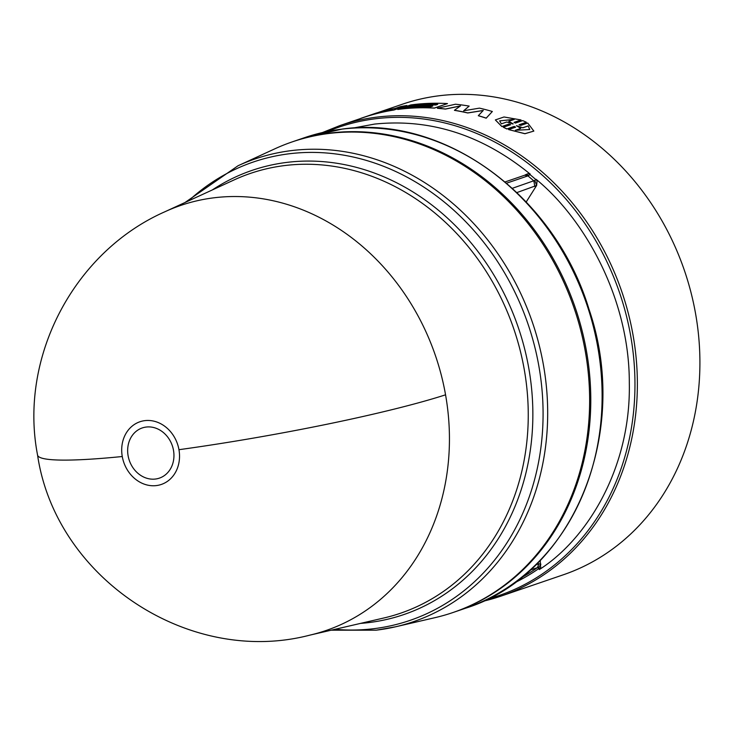 <?xml version="1.0" encoding="UTF-8"?>
<svg xmlns="http://www.w3.org/2000/svg" width="736" height="736" viewBox="0 0 736 736"><rect width="100%" height="100%" fill="white"/><g stroke="black" fill="none" stroke-linecap="round" stroke-linejoin="round"><path stroke-width="1.1" d="M37.564 455.078C55.734 578.275 189.198 666.669 309.838 635.14L309.838 635.14A224.609 192.501 -108.9 0 0 445.556 394.818A224.609 192.501 -108.9 0 0 165.048 211.692L165.048 211.692C73.876 251.813 18.639 357.429 37.564 455.078A224.922 20.774 -10 0 0 122.268 456.522A33.12 28.382 71.1 0 1 144.882 420.633A33.12 28.382 71.1 0 1 178.958 449.696A33.12 28.382 71.1 0 1 156.336 485.585A33.12 28.382 71.1 0 1 122.268 456.522M146.216 427.046A26.514 22.724 71.1 0 1 173.494 450.303A26.514 22.724 71.1 0 1 155.388 479.044A26.514 22.724 71.1 0 1 128.11 455.777A26.514 22.724 71.1 0 1 146.216 427.046M535.744 564.843L538.844 563.785L540.896 564.19L538.32 567.925L537.455 567.612L530.086 570.133M538.32 567.925L538.678 568.67L540.702 567.41L539.341 569.563C587.153 539.102 630.954 468.022 629.317 383.134C629.538 298.43 584.494 218.896 536.093 179.29L537.087 180.817L536.645 185.444L516.948 192.565M376.446 630.145A244.545 209.594 -108.9 0 0 395.692 626.768L435.077 617.642A248.667 213.127 -108.9 0 0 585.332 351.578A248.667 213.127 -108.9 0 0 274.786 148.847L238.05 165.747L184.994 202.52M453.542 612.324A248.667 213.127 -108.9 0 0 454.121 612.131A248.667 213.127 -108.9 0 0 581.744 329.342A248.667 213.127 -108.9 0 0 330.666 132.995A248.667 213.127 -108.9 0 0 293.204 141.542A248.667 213.127 -108.9 0 0 292.634 141.744M530.27 174.165L528.89 175.361L525.605 174.699L528.476 173.53L530.27 174.165C482.328 135.047 430.44 118.349 374.596 124.08L352.756 128.101M528.476 173.53L529.911 174.524A241.822 207.258 71.1 0 1 535.808 179.556L536.093 179.29M539.341 569.563L538.678 568.67A241.822 207.258 71.1 0 1 514.124 583.022M469.154 106.085A248.75 213.192 -108.9 0 0 455.483 104.227L437.442 108.238A248.75 213.192 71.1 0 1 445.446 109.011L460.469 105.91L454.452 110.271A248.75 213.192 71.1 0 1 467.746 112.902L483.267 110.437L478.326 115.662A248.75 213.192 71.1 0 1 486.202 118.11L492.347 111.495A248.75 213.192 -108.9 0 0 479.458 108.137L463.671 110.768L469.154 106.085L463.671 110.851M492.347 111.495L486.192 118.183A248.667 213.127 -108.9 0 0 478.317 115.736L478.326 115.662M483.258 110.51L467.737 112.976A248.667 213.127 -108.9 0 0 454.443 110.345L454.452 110.271M460.469 105.984L445.446 109.084A248.667 213.127 -108.9 0 0 437.442 108.321L437.442 108.238M526.369 122.268L522.707 120.584L515.384 123.096L514.013 122.369L521.051 119.959L504.013 116.978L495.346 119.922L501.888 126.509L508.926 124.108L510.6 124.724L503.268 127.236L506.938 128.92L514.262 126.408L515.614 127.181L508.576 129.582L524.943 133.667L533.848 131.082L527.73 123.032L520.702 125.442L519.046 124.78L526.369 122.268L519.128 124.807M533.848 131.082L524.924 133.74L508.576 129.582M515.596 127.245L514.243 126.482L506.911 128.993L503.268 127.236M510.572 124.798L508.907 124.182L501.869 126.583L495.346 119.922M521.051 119.959L514.087 122.406M482.798 601.321A248.667 213.127 -108.9 0 0 500.701 596.206L563.242 574.816A248.667 213.127 -108.9 0 0 690.874 292.026A248.667 213.127 -108.9 0 0 439.788 95.68A248.667 213.127 -108.9 0 0 402.334 104.236L376.252 113.151M434.442 108.036L447.479 103.583L434.442 108.118A248.667 213.127 -108.9 0 0 400.494 109.121A248.667 213.127 -108.9 0 0 397.762 109.471L397.753 109.388A248.75 213.192 71.1 0 1 400.485 109.038A248.75 213.192 71.1 0 1 434.442 108.036L434.442 108.118M432.547 106.122A248.667 213.127 -108.9 0 0 405.481 107.419A248.667 213.127 -108.9 0 0 402.748 107.769L402.73 107.686A248.75 213.192 71.1 0 1 405.462 107.336A248.75 213.192 71.1 0 1 432.759 106.048L430.854 106.702A248.75 213.192 -108.9 0 0 403.558 107.99A248.75 213.192 -108.9 0 0 400.826 108.339L397.753 109.388M437.524 104.42A248.667 213.127 -108.9 0 0 410.458 105.708A248.667 213.127 -108.9 0 0 407.726 106.058L407.716 105.984A248.75 213.192 71.1 0 1 410.449 105.634A248.75 213.192 71.1 0 1 437.736 104.346L435.832 105A248.75 213.192 -108.9 0 0 408.535 106.288A248.75 213.192 -108.9 0 0 405.803 106.637L402.73 107.686M359.435 118.965L361.146 118.238A248.75 213.192 71.1 0 1 363.014 117.594A248.75 213.192 71.1 0 1 393.843 109.958L406.898 105.579L393.861 110.041A248.667 213.127 -108.9 0 0 363.041 117.668L339.793 125.617L322.469 132.535M447.479 103.583A248.75 213.192 -108.9 0 0 413.522 104.586A248.75 213.192 -108.9 0 0 410.789 104.935L407.716 105.984M540.702 567.41L540.215 560.354M526.231 201.94L536.645 185.444L534.796 180.43L512.385 188.287M528.89 175.361L527.942 175.886L524.768 175.196L505.144 181.912M534.796 180.43L535.808 179.556L537.087 180.817M406.879 105.506A248.75 213.192 -108.9 0 0 400.412 106.637L395.425 108.348A248.75 213.192 -108.9 0 0 372.296 114.42L376.685 113.004M376.657 112.93A248.75 213.192 -108.9 0 0 376.05 113.132L367.991 115.892A248.75 213.192 71.1 0 1 392.352 109.397L390.448 110.05A248.75 213.192 -108.9 0 0 366.086 116.546A248.75 213.192 -108.9 0 0 365.847 116.619M520.821 128.414L516.414 125.672L522.753 127.76L528.227 125.884L529.727 129.527L515.347 130.29L520.821 128.414L515.448 130.318M512.753 123.988L506.819 121.983L501.336 123.86L499.652 120.86L514.225 119.453L508.751 121.33L512.753 123.988M522.753 127.76L516.488 125.718M529.718 129.564L528.227 125.884M522.726 127.825L528.209 125.957M508.751 121.33L513.204 123.906M499.643 120.897L513.507 119.388M373.971 114.043A248.667 213.127 71.1 0 1 391.8 109.581M178.958 449.696A224.922 20.774 -10 0 0 445.556 394.818M212.299 189.952A234.692 201.149 71.1 0 1 287.362 162.334A234.692 201.149 71.1 0 1 528.798 368.267A234.692 201.149 71.1 0 1 368.515 622.619A234.692 201.149 71.1 0 1 360.511 623.392M309.838 635.14L383.842 617.992A232.355 199.143 -108.9 0 0 524.234 369.38A232.355 199.143 -108.9 0 0 285.2 165.499A232.355 199.143 -108.9 0 0 234.057 179.943L165.048 211.692M331.228 630.182L376.225 630.182L395.692 626.768A244.545 209.594 -108.9 0 0 543.453 365.12A244.545 209.594 -108.9 0 0 291.879 150.549A244.545 209.594 -108.9 0 0 238.05 165.747M335 629.308A242.208 207.589 -108.9 0 0 373.483 628.728A242.208 207.589 -108.9 0 0 538.89 366.234A242.208 207.589 -108.9 0 0 289.726 153.714A242.208 207.589 -108.9 0 0 188.517 200.9M454.121 612.131L465.456 608.258A248.667 213.127 -108.9 0 0 593.078 325.468A248.667 213.127 -108.9 0 0 342.001 129.122A248.667 213.127 -108.9 0 0 304.548 137.669M520.619 578.11A240.644 206.246 -108.9 0 0 537.455 567.612L538.844 563.785M482.77 601.34L500.701 596.206A248.667 213.127 -108.9 0 0 628.332 313.416A248.667 213.127 -108.9 0 0 377.255 117.07A248.667 213.127 -108.9 0 0 339.793 125.617M487.582 599.04A247.498 212.115 -108.9 0 0 627.615 320.832A247.498 212.115 -108.9 0 0 376.068 118.689A247.498 212.115 -108.9 0 0 327.686 131.404M506.616 183.172L527.942 175.886A240.644 206.246 -108.9 0 1 533.876 180.946L534.805 186.466M293.204 141.542L304.538 137.669L342.212 129.067C443.937 114.476 554.87 195.758 589.039 309.378C631.442 432.878 573.05 574.853 465.456 608.258M525.605 174.699L524.768 175.205M363.014 117.594L366.086 116.546"/></g></svg>
